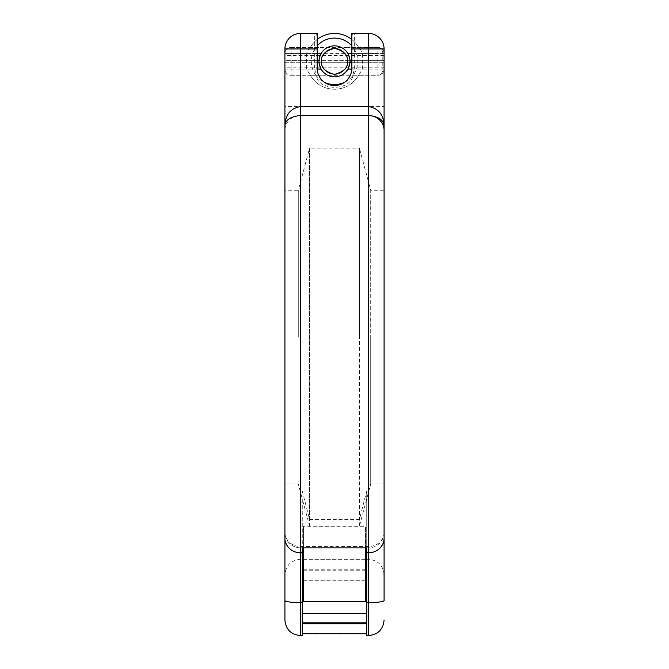 <?xml version="1.0" encoding="UTF-8"?>
<svg xmlns="http://www.w3.org/2000/svg" width="669" height="669" viewBox="0 0 669 669"><rect width="100%" height="100%" fill="white"/><g stroke="black" fill="none" stroke-linecap="round" stroke-linejoin="round"><path stroke-width="0.5" stroke-dasharray="3.35 2.51" d="M351.852 39.504A27.889 27.889 0 0 1 359.044 48.084L360.29 48.946L368.586 48.946L368.586 33.45A15.496 15.496 0 0 1 384.081 48.946L384.081 532.365A15.496 14.149 0 0 1 368.586 546.506L300.414 546.506A15.496 14.149 0 0 1 284.919 532.365A15.496 15.496 0 0 0 300.414 547.852L368.586 547.852A15.496 15.496 0 0 0 384.081 532.365L384.081 597.434M317.148 62.267L284.919 62.267L284.919 53.562L284.919 61.339L284.919 53.595L284.919 60.411L317.148 60.411M317.148 61.339L317.148 68.154A17.352 17.352 0 0 0 317.173 69.083L317.148 61.339M298.29 337.134L298.29 190.247L298.29 337.134M284.919 190.247L284.919 484.022L284.919 190.247L298.29 190.247L309.588 148.108L309.588 337.134L309.588 148.108L359.412 148.108L359.412 337.134L359.412 148.108L370.71 190.247L370.71 337.134L370.71 190.247L384.081 190.247M344.585 82.279A23.239 23.239 0 0 0 352.914 75.513C350.472 91.193 318.528 91.193 316.086 75.513A23.239 23.239 0 0 1 314.664 49.222L308.71 48.946L310.349 47.399L291.115 47.399A6.197 6.197 0 0 0 284.919 53.595L284.919 69.083L284.919 62.267L384.081 62.267L384.081 67.226L384.081 55.452L384.081 60.411L351.852 60.411L384.081 60.411L384.081 53.595L384.081 61.339L384.081 53.562L384.081 69.083L351.827 69.083L351.852 33.45L354.336 33.45A2.475 2.475 0 0 0 351.852 35.925A2.475 2.475 0 0 1 354.336 33.45L354.336 49.222A23.239 23.239 0 0 1 352.914 75.513L354.336 68.154L354.336 49.222A23.239 23.239 0 0 0 351.852 45.877M384.081 574.822C383.153 565.397 377.993 560.229 368.586 559.326L366.729 559.326L366.729 491.079L359.412 519.545L359.412 337.134L359.412 526.16L309.588 526.16L302.271 498.873L302.271 547.852L368.586 547.852L368.586 106.547L300.414 106.547L300.414 547.852L302.271 547.852L302.271 498.873L298.29 484.022L284.919 484.022M302.271 491.079L309.588 519.545L309.588 337.134L309.588 526.16M365.491 547.919L303.509 547.919L303.509 526.286L365.491 526.286L365.491 601.874M303.509 547.919L303.509 601.874M317.148 48.946L314.664 48.946L314.664 33.45L317.148 33.45L317.148 68.154L314.664 68.154L316.086 75.513A23.239 23.239 0 0 0 324.415 82.279M314.664 68.154L314.664 49.222A23.239 23.239 0 0 1 317.148 45.877M334.5 45.843A15.496 15.496 0 0 0 319.004 61.339A15.496 15.496 0 0 0 334.5 76.835A15.496 15.496 0 0 0 349.996 61.339A15.496 15.496 0 0 0 334.5 45.843M309.956 48.084A27.889 27.889 0 0 1 317.148 39.504M348.156 68.664L349.962 60.411L347.922 53.595M319.456 57.618L319.038 60.411L349.962 60.411C347.721 51.321 347.729 51.63 349.996 61.339L348.992 66.825M348.348 68.288L348.022 68.907M320.167 67.226L319.004 61.339L320.167 55.452M319.038 60.411L319.038 62.267L321.078 69.083M349.962 62.267L319.038 62.267M317.173 69.083L284.919 69.083C285.237 72.829 287.302 74.895 291.115 75.288L310.349 75.288A27.889 27.889 0 0 0 358.651 75.288L310.349 75.288L306.611 69.083L284.919 69.083A6.197 6.197 0 0 0 291.115 75.288L291.115 69.083L284.919 69.083L284.919 55.452L284.919 60.411L349.962 60.411M347.621 75.288L377.885 75.288A6.197 6.197 0 0 0 384.081 69.083L384.081 62.267L351.852 62.267M377.885 75.288A6.197 6.197 0 0 0 384.081 69.083L377.885 69.083L377.885 53.595L291.115 53.595L291.115 47.399C287.302 47.783 285.237 49.849 284.919 53.595L291.115 53.595L291.115 69.083L377.885 69.083L377.885 75.288A6.197 4.926 -90 0 0 382.802 69.083L362.389 69.083L358.651 75.288L377.885 75.288A6.197 6.197 0 0 0 384.081 69.083L384.081 53.595A6.197 6.197 0 0 0 377.885 47.399L347.621 47.399L377.885 47.399L377.885 53.595L384.081 53.595A6.197 6.197 0 0 0 377.885 47.399A6.197 4.926 -90 0 1 382.802 53.595L384.081 53.595A6.197 6.197 0 0 0 377.885 47.399M291.115 47.399L347.621 47.399M359.044 48.084L358.651 47.399A27.889 27.889 0 0 0 310.349 47.399L321.379 47.399M362.389 69.083L362.389 53.595L360.29 48.946L351.852 48.946M291.115 75.288L321.379 75.288M362.389 53.595L382.802 53.595L382.802 69.083L384.081 69.083L384.081 53.595L351.852 53.595M370.71 337.134L370.71 484.022L370.71 337.134M284.919 69.083L284.919 53.595L306.611 53.595L308.71 48.946L300.414 48.946L300.414 106.547L284.919 106.547L284.919 48.946L300.414 48.946L300.414 33.45A15.496 15.496 0 0 0 284.919 48.946M384.081 61.339L384.081 69.116L384.081 61.339M384.081 532.365A15.496 15.496 0 0 1 368.586 547.852M302.271 570.197L302.271 559.326L366.729 559.326L366.729 633.752L366.729 633.117L302.271 633.117L302.271 633.752L302.271 570.197M303.509 526.286L303.509 547.852L365.491 547.852L365.491 526.286M384.081 484.022L370.71 484.022L359.412 526.16M351.852 68.154A17.352 17.352 0 0 1 351.827 69.083A17.352 17.352 0 0 0 351.852 68.154L354.336 68.154M306.611 53.595L306.611 69.083M309.956 74.594A27.889 27.889 0 0 0 359.044 74.594M365.491 559.326L303.509 559.326M366.729 635.55L366.729 633.117M366.729 547.852L366.729 491.079M309.588 519.545L359.412 519.545M314.664 33.45A2.475 2.475 0 0 1 317.148 35.925A2.475 2.475 0 0 0 314.664 33.45M302.271 635.55L302.271 633.117M300.414 547.852A15.496 15.496 0 0 1 284.919 532.365L284.919 574.822C285.847 565.397 291.007 560.229 300.414 559.326L302.271 559.326L302.271 547.852M368.586 115.536L300.414 115.536A15.496 14.977 0 0 0 284.919 130.505L284.919 106.547M284.919 620.054L284.919 600.511M284.919 61.339L284.919 69.116L284.919 61.339M321.421 61.339A13.079 13.079 0 0 1 334.5 48.26A13.079 13.079 0 0 1 347.579 61.339A13.079 13.079 0 0 1 334.5 74.418A13.079 13.079 0 0 1 321.421 61.339A13.079 13.079 0 0 1 334.5 48.26A13.079 13.079 0 0 1 347.579 61.339A13.079 13.079 0 0 1 334.5 74.418A13.079 13.079 0 0 1 321.421 61.339M321.488 61.339A13.012 13.012 0 0 0 334.5 74.351A13.012 13.012 0 0 0 347.512 61.339A13.012 13.012 0 0 0 334.5 48.327A13.012 13.012 0 0 0 321.488 61.339M368.586 559.326L368.586 635.55M303.509 580.809L365.491 580.809M334.5 33.45A27.889 27.889 0 0 0 310.349 47.399M303.509 591.956L365.491 591.956M365.491 590.033L303.509 590.033M368.586 33.45A15.496 15.496 0 0 1 384.081 48.946L368.586 48.946L368.586 106.547L384.081 106.547M365.491 570.197L303.509 570.197M303.509 569.244L365.491 569.244M302.271 580.098L366.729 580.098M300.414 559.326L300.414 635.55M317.148 53.562L284.919 53.562M384.081 53.562L351.852 53.562M317.148 53.595L284.919 53.595M384.081 67.226L284.919 67.226M384.081 55.452L284.919 55.452M384.081 69.116L351.827 69.116M302.271 580.082L366.729 580.082M303.509 580.115L365.491 580.115M317.173 69.116L284.919 69.116"/><path stroke-width="1" d="M284.919 48.946L284.919 620.054C285.839 629.462 291.007 634.63 300.414 635.55L300.414 115.536C290.204 116.54 285.036 120.186 284.919 126.466C285.053 115.093 290.221 108.453 300.414 106.547L368.586 106.547C378.771 108.437 383.939 115.076 384.081 126.466L384.081 126.466C383.956 120.177 378.796 116.531 368.586 115.536L300.414 115.536L300.414 33.45L317.148 33.45L317.148 48.946L284.919 48.946A15.496 15.496 0 0 1 300.414 33.45L314.664 33.45M384.081 597.434L384.081 600.511A15.496 2.107 180 0 1 368.586 602.61L366.729 602.61L366.729 635.55L368.586 635.55L368.586 552.753A15.496 14.567 0 0 0 384.081 538.185L384.081 600.511M319.004 61.339A15.496 15.496 0 0 1 334.5 45.843A15.496 15.496 0 0 1 349.996 61.339A15.496 15.496 0 0 1 334.5 76.835A15.496 15.496 0 0 1 319.004 61.339M284.919 532.365L284.919 130.505M384.081 538.185L384.081 48.946A15.496 15.496 0 0 0 368.586 33.45L351.852 33.45L351.827 69.116L347.922 69.083L348.156 68.664M351.852 68.154A17.352 17.352 0 0 1 334.5 85.507A17.352 17.352 0 0 0 351.827 69.083A17.352 17.352 0 0 1 334.5 85.507A17.352 17.352 0 0 1 317.148 68.154L317.173 69.083A17.352 17.352 0 0 0 334.5 85.507M324.415 82.279A23.239 23.239 0 0 0 344.585 82.279M317.148 45.877A23.239 23.239 0 0 1 351.852 45.877M317.148 39.504A27.889 27.889 0 0 1 351.852 39.504M351.852 53.595L347.922 53.595L348.323 54.331M348.992 66.825L348.348 68.288M349.962 60.411L351.852 60.411L349.962 60.411M320.167 55.452L320.794 54.105M320.869 53.963L319.456 57.618M317.148 60.411L319.038 60.411M319.038 62.267L317.148 62.267M351.852 62.267L349.962 62.267M317.173 69.083L321.078 69.083L320.167 67.226M303.509 601.264L365.491 601.264L365.491 601.874L303.509 601.874L303.509 547.852L302.271 547.852L366.729 547.852L366.729 552.753L368.586 552.753L368.586 48.946L384.081 48.946A15.496 15.496 0 0 0 368.586 33.45L354.336 33.45M366.729 552.753L366.729 602.61M365.491 601.264L365.491 547.852L366.729 547.852M366.729 559.326L365.491 559.326M303.509 559.326L302.271 559.326M317.148 68.154L317.148 48.946M302.271 547.852L302.271 635.55L300.414 635.55M302.271 602.61L300.414 602.61A15.496 2.107 180 0 1 284.919 600.511L284.919 574.822M302.271 552.753L300.414 552.753A15.496 14.567 180 0 1 284.919 538.185M321.488 61.339C320.744 55.184 325.084 50.844 334.5 48.327C343.916 50.844 348.256 55.184 347.512 61.339C348.256 67.494 343.916 71.834 334.5 74.351C325.084 71.834 320.744 67.494 321.488 61.339M349.996 61.339A15.496 15.496 0 0 1 334.5 76.835M351.852 48.946L368.586 48.946L368.586 33.45M366.729 570.197L365.491 570.197M303.509 570.197L302.271 570.197M302.271 569.244L303.509 569.244M365.491 569.244L366.729 569.244M366.729 623.834L302.271 623.834M302.271 622.839L366.729 622.839M384.081 130.505A15.496 14.977 0 0 0 368.586 115.536M366.729 613.598L302.271 613.598M368.586 635.55C377.993 634.63 383.161 629.462 384.081 620.054M321.078 53.595L317.148 53.595M302.271 580.115L303.509 580.115M365.491 580.115L366.729 580.115M366.729 633.752L302.271 633.752"/></g></svg>
